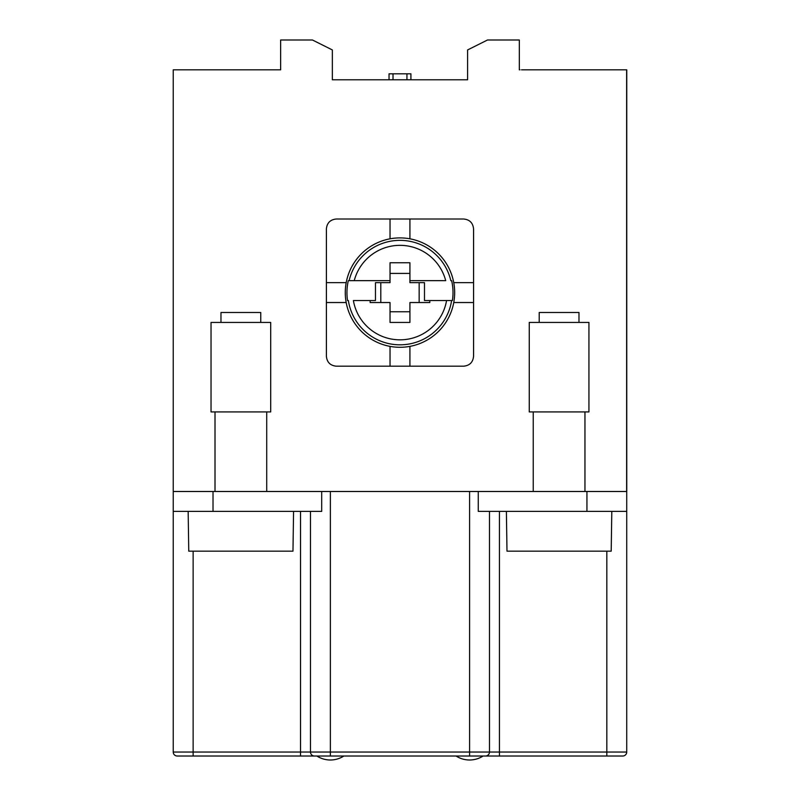 <?xml version="1.0" encoding="UTF-8"?>
<svg xmlns="http://www.w3.org/2000/svg" width="800" height="800" viewBox="0 0 800 800"><rect width="100%" height="100%" fill="white"/><g stroke="black" fill="none" stroke-linecap="round" stroke-linejoin="round"><path stroke-width="1.2" d="M521.51 69.83L626.76 69.83L626.76 491.49M626.63 69.83L626.63 491.49M519.98 69.83L519.32 69.83L519.32 40L487.49 40L467.6 49.94L467.6 79.78L332.35 79.78L332.35 49.94L312.46 40L280.64 40L280.64 69.83L279.97 69.83M193.13 551.16L193.13 752.04L300.53 752.04L300.53 756.02L193.13 756.02L193.13 752.04L173.24 752.04A3.98 3.98 0 0 0 177.22 756.02L193.13 756.02L177.22 756.02A3.98 3.98 90 0 1 173.24 752.04L173.24 69.83L280.64 69.83L280.64 55.91M310.48 511.38L310.48 752.04L626.72 752.04L626.72 491.49L478.26 491.49L478.26 511.38L586.94 511.38L586.94 491.49M173.24 491.49L478.26 491.49M300.53 756.02L485.5 756.02A3.98 3.98 0 0 0 489.48 752.04L489.48 511.38M485.5 756.02L483.08 756.02A24.86 24.86 0 0 1 456.1 756.02L343.85 756.02A24.86 24.86 0 0 1 316.88 756.02L622.74 756.02L606.83 756.02L606.83 551.16M410.92 79.78L410.92 73.81L406.94 73.81L406.94 79.78M406.94 73.81L389.04 73.81L389.04 79.78M626.65 332.38L626.65 256.8L626.66 332.38M626.68 332.38L626.68 256.8L626.72 332.38M626.73 332.38L626.73 256.8L626.75 332.38M278.45 69.83L280.64 69.83M220.97 322.43L220.97 312.49L260.75 312.49L260.75 322.43M240.86 322.43L270.7 322.43L270.7 411.93L211.03 411.93L211.03 322.43L240.86 322.43M188.16 511.38L188.76 551.16L292.97 551.16L293.57 511.38M539.21 322.43L539.21 312.49L578.98 312.49L578.98 322.43M559.09 322.43L588.93 322.43L588.93 411.93L529.26 411.93L529.26 322.43L559.09 322.43M506.39 511.38L506.99 551.16L611.2 551.16L611.8 511.38M310.48 752.04A3.98 3.98 0 0 0 314.45 756.02A3.98 3.98 90 0 1 310.48 752.04A3.98 3.98 0 0 0 314.45 756.02A3.98 3.98 90 0 1 310.48 752.04L300.53 752.04L300.53 511.38M173.24 511.38L321.7 511.38L321.7 491.49M626.72 752.04A3.98 3.98 0 0 1 622.74 756.02M626.72 511.38L586.94 511.38M332.35 79.78L332.35 55.91M519.32 69.83L519.32 55.91M467.6 55.91L467.6 79.78M409.92 273.42L390.03 273.42M390.03 262.76L409.92 262.76L409.92 280.66L445.71 280.66A47.27 47.27 0 0 0 354.24 280.66L390.03 280.66L390.03 262.76M380.8 302.54L380.8 282.65M409.92 311.77L390.03 311.77M419.15 302.54L419.15 282.65M409.92 280.66L409.92 282.65L424.48 282.65L424.48 300.55L429.81 300.55L429.81 302.54L409.92 302.54L409.92 322.43L390.03 322.43L390.03 302.54L370.14 302.54L370.14 300.55L375.47 300.55L375.47 282.65L390.03 282.65L390.03 280.66M429.81 300.55L446.57 300.55A47.27 47.27 0 0 1 353.39 300.55L370.14 300.55M349.13 280.66L354.24 280.66L349.13 280.66A52.23 52.23 0 0 1 450.83 280.66M446.57 300.55L452.41 300.55L446.57 300.55M451.65 280.66A53.03 53.03 0 0 1 452.41 300.55M347.55 300.55A53.03 53.03 0 0 1 348.31 280.66M345.28 292.6A54.7 54.7 0 0 1 399.98 237.9A54.7 54.7 0 0 1 454.67 292.6A54.7 54.7 0 0 1 399.98 347.29A54.7 54.7 0 0 1 345.28 292.6M390.03 346.38L390.03 366.19L390.03 346.38M409.92 366.19L409.92 346.38L409.92 366.19L336.33 366.19C330.29 365.6 326.97 362.29 326.39 356.24L326.39 302.54L346.19 302.54L326.39 302.54L326.39 282.65L346.19 282.65L326.39 282.65L326.39 228.95C326.97 222.91 330.29 219.59 336.33 219.01L390.03 219.01L390.03 238.81L390.03 219.01L463.62 219.01C469.67 219.59 472.98 222.91 473.57 228.95L473.57 282.65L453.76 282.65L473.57 282.65L473.57 302.54L453.76 302.54L473.57 302.54L473.57 356.24C472.98 362.29 469.67 365.6 463.62 366.19L409.92 366.19M409.92 219.01L409.92 238.81L409.92 219.01M173.24 752.04A3.98 3.98 0 0 0 177.22 756.02M330.37 491.49L330.37 756.02M469.59 491.49L469.59 756.02M499.43 511.38L499.43 756.02M213.02 511.38L213.02 491.49M393.02 73.81L393.02 79.78M348.36 300.55A52.23 52.23 0 0 0 451.6 300.55M215.01 491.49L215.01 411.93M266.72 491.49L266.72 411.93M533.24 491.49L533.24 411.93M584.95 491.49L584.95 411.93"/></g></svg>
